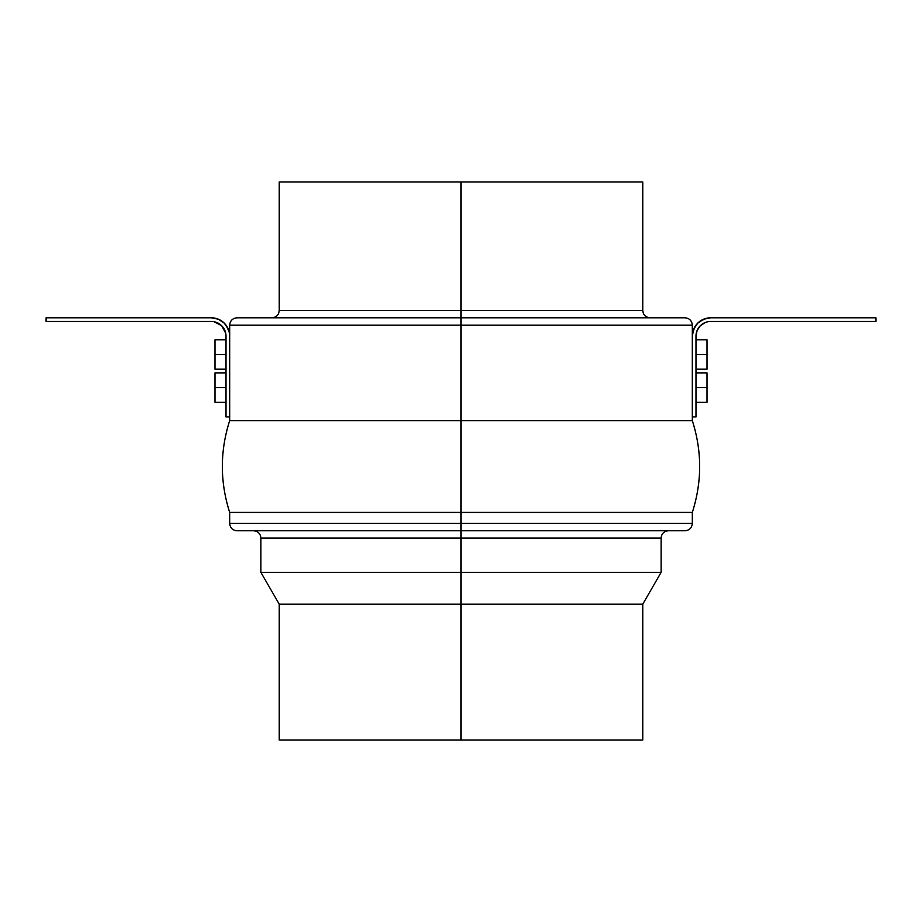 <?xml version="1.0" encoding="UTF-8"?>
<svg xmlns="http://www.w3.org/2000/svg" width="922" height="922" viewBox="0 0 922 922"><rect width="100%" height="100%" fill="white"/><g stroke="black" fill="none" stroke-linecap="round" stroke-linejoin="round"><path stroke-width="1.38" d="M279.251 181.957L461 181.957L279.251 181.957L279.251 310.46L461 310.46L461 181.957L642.749 181.957L461 181.957L461 310.46L279.251 310.46L461 310.46L461 317.802L684.977 317.802L461 317.802L461 325.143L692.318 325.143L461 325.143L461 420.616L692.318 420.616L461 420.616L461 523.419L692.318 523.419L461 523.419L461 530.761L684.977 530.761L461 530.761L461 538.102L260.891 538.102L461 538.102L461 604.198L642.749 604.198L461 604.198L461 740.043L642.749 740.043L461 740.043L461 604.198L279.251 604.198L461 604.198L461 572.401L661.109 572.401L461 572.401L461 538.102L260.891 538.102C260.453 533.642 258.01 531.199 253.55 530.761M642.749 740.043L642.749 604.198L661.109 572.401L661.109 538.102L461 538.102L661.109 538.102L461 538.102L461 530.761L237.023 530.761C232.575 530.323 230.12 527.88 229.682 523.419L692.318 523.419C691.88 527.88 689.426 530.323 684.977 530.761L461 530.761L461 512.402L692.318 512.402L229.682 512.402L461 512.402L461 420.616L692.318 420.616C702.091 451.204 702.091 481.803 692.318 512.402L229.682 512.402C219.909 481.803 219.909 451.204 229.682 420.616L461 420.616L461 325.143L229.682 325.143L229.682 420.616M692.318 325.143L229.682 325.143L461 325.143L461 317.802L684.977 317.802C689.426 318.24 691.88 320.695 692.318 325.143L692.318 420.616M229.682 325.143C230.12 320.695 232.575 318.24 237.023 317.802L461 317.802L461 310.46L642.749 310.46C643.187 314.921 645.631 317.364 650.091 317.802M279.251 740.043L461 740.043L279.251 740.043L279.251 604.198L260.891 572.401L461 572.401L260.891 572.401L260.891 538.102M461 420.616L229.682 420.616L461 420.616M461 317.802L237.023 317.802L461 317.802M461 523.419L229.682 523.419L461 523.419M461 530.761L237.023 530.761L461 530.761M461 310.46L642.749 310.46L461 310.46M695.983 387.563L707.001 387.563L707.001 372.88L707.001 387.563L695.983 387.563M695.983 354.521L707.001 354.521L707.001 339.838L707.001 354.521L695.983 354.521M702.518 323.956L705.053 322.596L700.294 325.777L697.101 330.537L695.983 336.161L695.983 416.94L692.318 416.94L695.983 416.94L695.983 336.161A14.683 14.683 0 0 1 710.678 321.478L875.9 321.478L710.678 321.478M692.318 336.161L692.318 416.94L692.318 336.161A18.359 18.359 0 0 1 710.678 317.802L703.647 319.196L697.689 323.184L693.713 329.142L692.318 336.161M875.9 317.802L875.9 321.478L875.9 317.802L710.678 317.802L875.9 317.802M705.053 322.596L707.808 321.755L705.053 322.596M707.093 318.159L700.478 320.902M695.407 325.962L692.664 332.577M707.001 369.203L707.001 354.521L707.001 369.203L695.983 369.203M707.001 402.257L707.001 387.563L707.001 402.257L695.983 402.257M226.017 387.563L214.999 387.563L214.999 402.257L214.999 387.563L226.017 387.563M226.017 354.521L214.999 354.521L214.999 369.203L214.999 354.521L226.017 354.521M229.682 336.161L229.682 416.94L226.017 416.94L226.017 336.161L226.017 416.94L229.682 416.94L229.682 336.161L229.336 332.577L226.593 325.962L224.311 323.184L218.353 319.196L211.322 317.802L46.1 317.802L46.1 321.478L46.1 317.802L211.322 317.802A18.359 18.359 0 0 1 229.682 336.161L229.336 332.577M211.322 321.478L46.1 321.478L211.322 321.478A14.683 14.683 0 0 1 226.017 336.161L225.729 333.303L226.017 336.161M219.482 323.956L214.192 321.755L221.706 325.777L225.729 333.303M228.287 329.142L224.311 323.184M221.706 325.777L224.899 330.537M214.999 339.838L214.999 354.521L214.999 339.838L226.017 339.838M214.999 372.88L214.999 387.563L214.999 372.88L226.017 372.88M279.251 310.46C278.813 314.921 276.37 317.364 271.909 317.802M692.318 512.402L692.318 523.419M642.749 181.957L642.749 310.46M229.682 512.402L229.682 523.419M661.109 538.102C661.547 533.642 663.99 531.199 668.45 530.761M695.983 372.88L707.001 372.88M695.983 339.838L707.001 339.838M226.017 402.257L214.999 402.257M226.017 369.203L214.999 369.203"/></g></svg>

